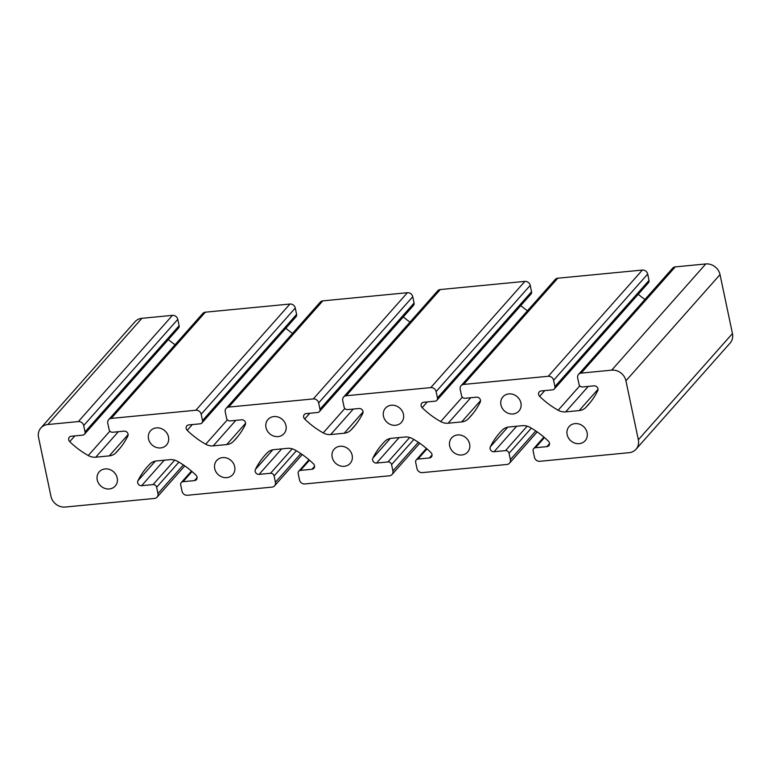 <?xml version="1.0" encoding="UTF-8"?>
<svg xmlns="http://www.w3.org/2000/svg" width="771" height="771" viewBox="0 0 771 771"><rect width="100%" height="100%" fill="white"/><g stroke="black" fill="none" stroke-linecap="round" stroke-linejoin="round"><path stroke-width="1.16" d="M578.549 374.398L672.649 268.183A4.722 4.212 41.5 0 1 675.251 266.891L705.793 263.952A12.587 11.228 41.5 0 1 720.027 274.611L732.45 333.564A12.587 11.228 41.5 0 1 730.118 343.037L636.017 449.242A12.587 11.228 41.5 0 1 629.088 452.693L539.806 461.299A4.722 4.212 41.5 0 1 534.467 457.299L533.127 450.968A3.142 2.805 41.5 0 1 535.45 447.739L546.899 446.631A3.46 3.084 -138.5 0 0 548.412 441.205A78.652 70.19 -138.5 0 0 529.899 427.327A12.587 11.228 -138.5 0 0 522.41 425.679L508.899 426.989A12.587 11.228 -138.5 0 0 502.393 429.987A78.652 70.19 -138.5 0 0 499.743 432.791A78.652 70.19 -138.5 0 0 490.346 446.804A3.46 3.084 -138.5 0 0 494.038 451.729L505.487 450.621A3.142 2.805 41.5 0 1 509.053 453.29L510.383 459.622A4.722 4.212 41.5 0 1 509.515 463.178A4.722 4.212 41.5 0 1 506.913 464.47L422.325 472.623A4.722 4.212 41.5 0 1 416.995 468.623L415.656 462.292A3.142 2.805 41.5 0 1 417.969 459.063L429.428 457.955A3.46 3.084 -138.5 0 0 430.931 452.538A78.652 70.19 -138.5 0 0 412.427 438.651A12.587 11.228 -138.5 0 0 404.939 437.012L391.427 438.314A12.587 11.228 -138.5 0 0 384.912 441.311A78.652 70.19 -138.5 0 0 382.271 444.115A78.652 70.19 -138.5 0 0 372.875 458.128A3.46 3.084 -138.5 0 0 376.566 463.053L388.015 461.945A3.142 2.805 41.5 0 1 391.572 464.614L392.911 470.946A4.722 4.212 41.5 0 1 392.034 474.502A4.722 4.212 41.5 0 1 389.432 475.794L304.853 483.947A4.722 4.212 41.5 0 1 299.514 479.947L298.184 473.616A3.142 2.805 41.5 0 1 300.497 470.387L311.947 469.279A3.46 3.084 -138.5 0 0 313.46 463.863A78.652 70.19 -138.5 0 0 294.946 449.975A12.587 11.228 -138.5 0 0 287.458 448.337L273.946 449.638A12.587 11.228 -138.5 0 0 267.441 452.635A78.652 70.19 -138.5 0 0 264.79 455.439A78.652 70.19 -138.5 0 0 255.403 469.452A3.46 3.084 -138.5 0 0 259.085 474.377L270.544 473.269A3.142 2.805 41.5 0 1 274.1 475.938L275.43 482.27A4.722 4.212 41.5 0 1 274.563 485.826A4.722 4.212 41.5 0 1 271.961 487.118L187.382 495.271A4.722 4.212 41.5 0 1 182.043 491.272L180.703 484.94A3.142 2.805 41.5 0 1 183.026 481.711L194.475 480.603A3.46 3.084 -138.5 0 0 195.988 475.187A78.652 70.19 -138.5 0 0 177.475 461.309A12.587 11.228 -138.5 0 0 169.986 459.661L156.474 460.962A12.587 11.228 -138.5 0 0 149.969 463.959A78.652 70.19 -138.5 0 0 147.319 466.763A78.652 70.19 -138.5 0 0 137.922 480.776A3.46 3.084 -138.5 0 0 141.613 485.701L153.063 484.593A3.142 2.805 41.5 0 1 156.629 487.262L157.959 493.594A4.722 4.212 41.5 0 1 157.091 497.15A4.722 4.212 41.5 0 1 154.489 498.442L65.207 507.048A12.587 11.228 41.5 0 1 50.973 496.389L38.55 437.436A12.587 11.228 41.5 0 1 40.882 427.963A12.587 11.228 41.5 0 1 47.812 424.522L78.353 421.573A4.722 4.212 41.5 0 1 83.692 425.573L85.032 431.905A3.142 2.805 41.5 0 1 82.709 435.143L71.26 436.241A3.46 3.084 -138.5 0 0 69.756 441.667A78.652 70.19 -138.5 0 0 88.26 455.545A12.587 11.228 -138.5 0 0 95.749 457.193L109.26 455.883A12.587 11.228 -138.5 0 0 115.775 452.895A78.652 70.19 -138.5 0 0 118.416 450.081A78.652 70.19 -138.5 0 0 127.813 436.068A3.46 3.084 -138.5 0 0 124.121 431.143L112.672 432.252A3.142 2.805 41.5 0 1 109.116 429.582L107.776 423.25A4.722 4.212 41.5 0 1 108.653 419.694A4.722 4.212 41.5 0 1 111.246 418.402L195.834 410.249A4.722 4.212 41.5 0 1 201.173 414.249L202.503 420.58A3.142 2.805 41.5 0 1 200.19 423.809L188.731 424.917A3.46 3.084 -138.5 0 0 187.228 430.343A78.652 70.19 -138.5 0 0 205.732 444.221A12.587 11.228 -138.5 0 0 213.23 445.869L226.732 444.559A12.587 11.228 -138.5 0 0 233.247 441.561A78.652 70.19 -138.5 0 0 235.887 438.757A78.652 70.19 -138.5 0 0 245.284 424.744A3.46 3.084 -138.5 0 0 241.602 419.819L230.144 420.927A3.142 2.805 41.5 0 1 226.587 418.258L225.248 411.926A4.722 4.212 41.5 0 1 226.125 408.37A4.722 4.212 41.5 0 1 228.727 407.078L313.305 398.925A4.722 4.212 41.5 0 1 318.645 402.925L319.975 409.256A3.142 2.805 41.5 0 1 317.662 412.485L306.212 413.593A3.46 3.084 -138.5 0 0 304.699 419.01A78.652 70.19 -138.5 0 0 323.213 432.897A12.587 11.228 -138.5 0 0 330.701 434.536L344.213 433.235A12.587 11.228 -138.5 0 0 350.718 430.237A78.652 70.19 -138.5 0 0 353.369 427.433A78.652 70.19 -138.5 0 0 362.755 413.42A3.46 3.084 -138.5 0 0 359.074 408.495L347.615 409.603A3.142 2.805 41.5 0 1 344.059 406.934L342.729 400.602A4.722 4.212 41.5 0 1 343.596 397.046A4.722 4.212 41.5 0 1 346.198 395.754L430.777 387.601A4.722 4.212 41.5 0 1 436.116 391.601L437.456 397.932A3.142 2.805 41.5 0 1 435.143 401.161L423.684 402.269A3.46 3.084 -138.5 0 0 422.18 407.686A78.652 70.19 -138.5 0 0 440.684 421.573A12.587 11.228 -138.5 0 0 448.173 423.212L461.684 421.91A12.587 11.228 -138.5 0 0 468.199 418.913A78.652 70.19 -138.5 0 0 470.84 416.109A78.652 70.19 -138.5 0 0 480.237 402.096A3.46 3.084 -138.5 0 0 476.545 397.171L465.096 398.279A3.142 2.805 41.5 0 1 461.54 395.61L460.2 389.278A4.722 4.212 41.5 0 1 461.077 385.722A4.722 4.212 41.5 0 1 463.67 384.43L548.258 376.277A4.722 4.212 41.5 0 1 553.597 380.276L554.927 386.608A3.142 2.805 41.5 0 1 552.614 389.837L541.155 390.945A3.46 3.084 -138.5 0 0 539.652 396.361A78.652 70.19 -138.5 0 0 558.165 410.239A12.587 11.228 -138.5 0 0 565.654 411.887L579.156 410.586A12.587 11.228 -138.5 0 0 585.671 407.589A78.652 70.19 -138.5 0 0 588.312 404.785A78.652 70.19 -138.5 0 0 597.708 390.772A3.46 3.084 -138.5 0 0 594.027 385.847L582.568 386.955A3.142 2.805 41.5 0 1 579.011 384.286L577.672 377.954A4.722 4.212 41.5 0 1 578.549 374.398A4.722 4.212 41.5 0 1 581.151 373.106L611.692 370.157A12.587 11.228 41.5 0 1 625.927 380.816L638.349 439.769A12.587 11.228 41.5 0 1 636.017 449.242M105.116 468.922A10.698 9.551 41.5 0 1 115.901 474.628A10.698 9.551 41.5 0 1 115.236 486.029A10.698 9.551 41.5 0 1 100.895 486.087A10.698 9.551 41.5 0 1 99.218 471.842A10.698 9.551 41.5 0 1 105.116 468.922M156.397 427.886A10.698 9.551 41.5 0 1 167.182 433.601A10.698 9.551 41.5 0 1 166.517 445.002A10.698 9.551 41.5 0 1 152.176 445.05A10.698 9.551 41.5 0 1 150.499 430.816A10.698 9.551 41.5 0 1 156.397 427.886M222.588 457.598A10.698 9.551 41.5 0 1 233.372 463.304A10.698 9.551 41.5 0 1 232.707 474.705A10.698 9.551 41.5 0 1 218.366 474.763A10.698 9.551 41.5 0 1 216.699 460.518A10.698 9.551 41.5 0 1 222.588 457.598M273.869 416.562A10.698 9.551 41.5 0 1 284.663 422.267A10.698 9.551 41.5 0 1 283.988 433.678A10.698 9.551 41.5 0 1 269.657 433.726A10.698 9.551 41.5 0 1 267.98 419.491A10.698 9.551 41.5 0 1 273.869 416.562M340.069 446.264A10.698 9.551 41.5 0 1 350.853 451.979A10.698 9.551 41.5 0 1 350.179 463.381A10.698 9.551 41.5 0 1 335.848 463.438A10.698 9.551 41.5 0 1 334.171 449.194A10.698 9.551 41.5 0 1 340.069 446.264M391.35 405.238A10.698 9.551 41.5 0 1 402.134 410.943A10.698 9.551 41.5 0 1 401.469 422.354A10.698 9.551 41.5 0 1 387.129 422.402A10.698 9.551 41.5 0 1 385.452 408.167A10.698 9.551 41.5 0 1 391.35 405.238M457.54 434.94A10.698 9.551 41.5 0 1 468.325 440.655A10.698 9.551 41.5 0 1 467.66 452.057A10.698 9.551 41.5 0 1 453.319 452.114A10.698 9.551 41.5 0 1 451.642 437.87A10.698 9.551 41.5 0 1 457.54 434.94M508.821 393.914A10.698 9.551 41.5 0 1 519.606 399.619A10.698 9.551 41.5 0 1 518.941 411.03A10.698 9.551 41.5 0 1 504.6 411.078A10.698 9.551 41.5 0 1 502.933 396.843A10.698 9.551 41.5 0 1 508.821 393.914M575.012 423.616A10.698 9.551 41.5 0 1 585.796 429.331A10.698 9.551 41.5 0 1 585.131 440.733A10.698 9.551 41.5 0 1 570.8 440.79A10.698 9.551 41.5 0 1 569.123 426.546A10.698 9.551 41.5 0 1 575.012 423.616M40.882 427.963L134.983 321.758A12.587 11.228 41.5 0 1 141.912 318.307L172.453 315.358A4.722 4.212 41.5 0 1 177.793 319.358L179.132 325.699A3.142 2.805 41.5 0 1 178.544 328.07L84.444 434.275M168.357 339.568A78.652 70.19 -138.5 0 0 175.056 344.743M108.653 419.694L202.754 313.489A4.722 4.212 41.5 0 1 205.356 312.188L289.935 304.034A4.722 4.212 41.5 0 1 295.274 308.034L296.604 314.375A3.142 2.805 41.5 0 1 296.025 316.746L201.925 422.951M285.829 328.244A78.652 70.19 -138.5 0 0 292.527 333.419M226.125 408.37L320.225 302.155A4.722 4.212 41.5 0 1 322.827 300.863L407.406 292.71A4.722 4.212 41.5 0 1 412.745 296.71L414.085 303.051A3.142 2.805 41.5 0 1 413.497 305.412L319.396 411.627M403.31 316.92A78.652 70.19 -138.5 0 0 410.008 322.095M343.596 397.046L437.697 290.831A4.722 4.212 41.5 0 1 440.299 289.539L524.887 281.386A4.722 4.212 41.5 0 1 530.217 285.386L531.556 291.727A3.142 2.805 41.5 0 1 530.978 294.088L436.868 400.303M520.782 305.595A78.652 70.19 -138.5 0 0 527.48 310.771M461.077 385.722L555.178 279.507A4.722 4.212 41.5 0 1 557.78 278.215L642.359 270.062A4.722 4.212 41.5 0 1 647.698 274.062L649.028 280.403A3.142 2.805 41.5 0 1 648.45 282.764L554.349 388.979M638.253 294.271A78.652 70.19 -138.5 0 0 644.951 299.447M638.349 439.769L732.45 333.564M611.692 370.157L705.793 263.952M625.927 380.816L720.027 274.611M581.151 373.106L675.251 266.891M585.671 407.589L590.779 401.826M579.156 410.586L598.007 389.316M565.654 411.887L588.234 386.406M558.165 410.239L579.802 385.818M539.652 396.361L544.76 390.598M554.927 386.608L649.028 280.403M553.597 380.276L647.698 274.062M548.258 376.277L642.359 270.062M463.67 384.43L557.78 278.215M468.199 418.913L473.307 413.15M461.684 421.91L480.526 400.641M448.173 423.212L470.753 397.73M440.684 421.573L462.321 397.142M422.18 407.686L427.288 401.922M437.456 397.932L531.556 291.727M436.116 391.601L530.217 285.386M430.777 387.601L524.887 281.386M346.198 395.754L440.299 289.539M350.718 430.237L355.836 424.474M344.213 433.235L363.054 411.965M330.701 434.536L353.282 409.054M323.213 432.897L344.849 408.466M304.699 419.01L309.817 413.246M319.975 409.256L414.085 303.051M318.645 402.925L412.745 296.71M313.305 398.925L407.406 292.71M228.727 407.078L322.827 300.863M233.247 441.561L238.355 435.798M226.732 444.559L245.583 423.289M213.23 445.869L235.801 420.378M205.732 444.221L227.378 419.79M187.228 430.343L192.336 424.57M202.503 420.58L296.604 314.375M201.173 414.249L295.274 308.034M195.834 410.249L289.935 304.034M111.246 418.402L205.356 312.188M115.775 452.895L120.883 447.122M109.26 455.883L128.102 434.613M95.749 457.193L118.329 431.702M88.26 455.545L109.896 431.124M69.756 441.667L74.864 435.894M85.032 431.905L179.132 325.699M83.692 425.573L177.793 319.358M78.353 421.573L172.453 315.358M47.812 424.522L141.912 318.307M157.959 493.594L183.363 464.923M156.629 487.262L178.901 462.118M153.063 484.593L174.738 460.142M141.613 485.701L164.194 460.22M137.922 480.776L155.337 461.125M194.475 480.603L197.097 477.654M183.026 481.711L192.027 471.544M275.43 482.27L300.844 453.599M274.1 475.938L296.372 450.794M270.544 473.269L292.209 448.818M259.085 474.377L281.666 448.895M255.403 469.452L272.809 449.801M311.947 469.279L314.568 466.33M300.497 470.387L309.508 460.22M392.911 470.946L418.316 442.275M391.572 464.614L413.854 439.47M388.015 461.945L409.68 437.494M376.566 463.053L399.137 437.562M372.875 458.128L390.29 438.477M429.428 457.955L432.039 454.996M417.969 459.063L426.98 448.886M510.383 459.622L535.797 430.95M509.053 453.29L531.325 428.146M505.487 450.621L527.162 426.17M494.038 451.729L516.618 426.238M490.346 446.804L507.761 427.153M546.899 446.631L549.521 443.672M535.45 447.739L544.461 437.562M184.78 465.886L157.091 497.15M191.478 471.062L181.291 482.569M302.261 454.562L274.563 485.826M308.959 459.738L298.762 471.245M419.732 443.238L392.034 474.502M426.43 448.414L416.244 459.921M537.214 431.914L509.515 463.178M543.902 437.09L533.715 448.597"/></g></svg>

